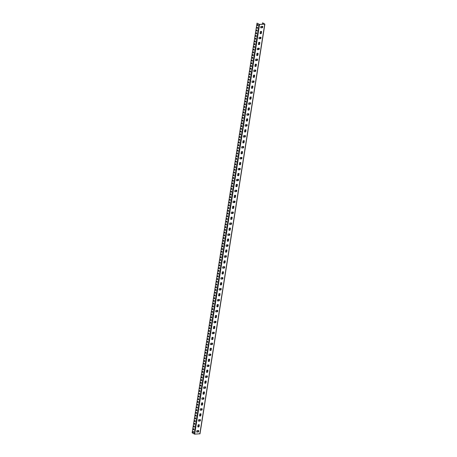 <?xml version="1.0" encoding="UTF-8"?>
<svg xmlns="http://www.w3.org/2000/svg" width="457" height="457" viewBox="0 0 457 457"><rect width="100%" height="100%" fill="white"/><g stroke="black" fill="none" stroke-linecap="round" stroke-linejoin="round"><path stroke-width="0.69" d="M199.932 433.773L194.682 434.15L192.123 432.813L257.011 23.124L259.57 24.461L264.877 24.158L262.752 22.85L264.666 24.124L259.456 24.392L257.011 23.124M193.568 432.179A0.611 0.343 87.3 0 1 192.894 431.996A0.611 0.343 87.3 0 1 193.568 432.179M193.997 429.449A0.611 0.343 87.3 0 1 193.328 429.266A0.611 0.343 87.3 0 1 193.997 429.449M194.431 426.718A0.611 0.343 87.3 0 1 193.757 426.535A0.611 0.343 87.3 0 1 194.431 426.718M194.865 423.987A0.611 0.343 87.3 0 1 194.191 423.805A0.611 0.343 87.3 0 1 194.865 423.987M195.299 421.257A0.611 0.343 87.3 0 1 194.625 421.074A0.611 0.343 87.3 0 1 195.299 421.257M195.727 418.526A0.611 0.343 87.3 0 1 195.053 418.344A0.611 0.343 87.3 0 1 195.727 418.526M196.162 415.79A0.611 0.343 87.3 0 1 195.487 415.613A0.611 0.343 87.3 0 1 196.162 415.79M196.596 413.059A0.611 0.343 87.3 0 1 195.922 412.882A0.611 0.343 87.3 0 1 196.596 413.059M197.03 410.329A0.611 0.343 87.3 0 1 196.356 410.146A0.611 0.343 87.3 0 1 197.03 410.329M197.458 407.598A0.611 0.343 87.3 0 1 196.784 407.416A0.611 0.343 87.3 0 1 197.458 407.598M197.892 404.868A0.611 0.343 87.3 0 1 197.218 404.685A0.611 0.343 87.3 0 1 197.892 404.868M198.327 402.137A0.611 0.343 87.3 0 1 197.653 401.954A0.611 0.343 87.3 0 1 198.327 402.137M198.755 399.407A0.611 0.343 87.3 0 1 198.087 399.224A0.611 0.343 87.3 0 1 198.755 399.407M199.189 396.676A0.611 0.343 87.3 0 1 198.515 396.493A0.611 0.343 87.3 0 1 199.189 396.676M199.623 393.945A0.611 0.343 87.3 0 1 198.949 393.763A0.611 0.343 87.3 0 1 199.623 393.945M200.057 391.209A0.611 0.343 87.3 0 1 199.383 391.032A0.611 0.343 87.3 0 1 200.057 391.209M200.486 388.479A0.611 0.343 87.3 0 1 199.812 388.296A0.611 0.343 87.3 0 1 200.486 388.479M200.92 385.748A0.611 0.343 87.3 0 1 200.246 385.565A0.611 0.343 87.3 0 1 200.92 385.748M201.354 383.017A0.611 0.343 87.3 0 1 200.68 382.835A0.611 0.343 87.3 0 1 201.354 383.017M201.788 380.287A0.611 0.343 87.3 0 1 201.114 380.104A0.611 0.343 87.3 0 1 201.788 380.287M202.217 377.556A0.611 0.343 87.3 0 1 201.543 377.373A0.611 0.343 87.3 0 1 202.217 377.556M202.651 374.826A0.611 0.343 87.3 0 1 201.977 374.643A0.611 0.343 87.3 0 1 202.651 374.826M203.085 372.095A0.611 0.343 87.3 0 1 202.411 371.912A0.611 0.343 87.3 0 1 203.085 372.095M203.514 369.365A0.611 0.343 87.3 0 1 202.845 369.182A0.611 0.343 87.3 0 1 203.514 369.365M203.948 366.628A0.611 0.343 87.3 0 1 203.274 366.451A0.611 0.343 87.3 0 1 203.948 366.628M204.382 363.898A0.611 0.343 87.3 0 1 203.708 363.715A0.611 0.343 87.3 0 1 204.382 363.898M204.816 361.167A0.611 0.343 87.3 0 1 204.142 360.984A0.611 0.343 87.3 0 1 204.816 361.167M205.244 358.437A0.611 0.343 87.3 0 1 204.57 358.254A0.611 0.343 87.3 0 1 205.244 358.437M205.679 355.706A0.611 0.343 87.3 0 1 205.004 355.523A0.611 0.343 87.3 0 1 205.679 355.706M206.113 352.975A0.611 0.343 87.3 0 1 205.439 352.793A0.611 0.343 87.3 0 1 206.113 352.975M206.547 350.245A0.611 0.343 87.3 0 1 205.873 350.062A0.611 0.343 87.3 0 1 206.547 350.245M206.975 347.514A0.611 0.343 87.3 0 1 206.301 347.331A0.611 0.343 87.3 0 1 206.975 347.514M207.409 344.778A0.611 0.343 87.3 0 1 206.735 344.601A0.611 0.343 87.3 0 1 207.409 344.778M207.844 342.047A0.611 0.343 87.3 0 1 207.17 341.865A0.611 0.343 87.3 0 1 207.844 342.047M208.272 339.317A0.611 0.343 87.3 0 1 207.604 339.134A0.611 0.343 87.3 0 1 208.272 339.317M208.706 336.586A0.611 0.343 87.3 0 1 208.032 336.403A0.611 0.343 87.3 0 1 208.706 336.586M209.14 333.856A0.611 0.343 87.3 0 1 208.466 333.673A0.611 0.343 87.3 0 1 209.14 333.856M209.574 331.125A0.611 0.343 87.3 0 1 208.9 330.942A0.611 0.343 87.3 0 1 209.574 331.125M210.003 328.394A0.611 0.343 87.3 0 1 209.329 328.212A0.611 0.343 87.3 0 1 210.003 328.394M210.437 325.664A0.611 0.343 87.3 0 1 209.763 325.481A0.611 0.343 87.3 0 1 210.437 325.664M210.871 322.933A0.611 0.343 87.3 0 1 210.197 322.751A0.611 0.343 87.3 0 1 210.871 322.933M211.305 320.197A0.611 0.343 87.3 0 1 210.631 320.02A0.611 0.343 87.3 0 1 211.305 320.197M211.734 317.466A0.611 0.343 87.3 0 1 211.06 317.284A0.611 0.343 87.3 0 1 211.734 317.466M212.168 314.736A0.611 0.343 87.3 0 1 211.494 314.553A0.611 0.343 87.3 0 1 212.168 314.736M212.602 312.005A0.611 0.343 87.3 0 1 211.928 311.823A0.611 0.343 87.3 0 1 212.602 312.005M213.031 309.275A0.611 0.343 87.3 0 1 212.356 309.092A0.611 0.343 87.3 0 1 213.031 309.275M213.465 306.544A0.611 0.343 87.3 0 1 212.791 306.361A0.611 0.343 87.3 0 1 213.465 306.544M213.899 303.814A0.611 0.343 87.3 0 1 213.225 303.631A0.611 0.343 87.3 0 1 213.899 303.814M214.333 301.083A0.611 0.343 87.3 0 1 213.659 300.9A0.611 0.343 87.3 0 1 214.333 301.083M214.761 298.347A0.611 0.343 87.3 0 1 214.087 298.17A0.611 0.343 87.3 0 1 214.761 298.347M215.196 295.616A0.611 0.343 87.3 0 1 214.522 295.433A0.611 0.343 87.3 0 1 215.196 295.616M215.63 292.886A0.611 0.343 87.3 0 1 214.956 292.703A0.611 0.343 87.3 0 1 215.63 292.886M216.064 290.155A0.611 0.343 87.3 0 1 215.39 289.972A0.611 0.343 87.3 0 1 216.064 290.155M216.492 287.424A0.611 0.343 87.3 0 1 215.818 287.242A0.611 0.343 87.3 0 1 216.492 287.424M216.926 284.694A0.611 0.343 87.3 0 1 216.252 284.511A0.611 0.343 87.3 0 1 216.926 284.694M217.361 281.963A0.611 0.343 87.3 0 1 216.687 281.78A0.611 0.343 87.3 0 1 217.361 281.963M217.789 279.233A0.611 0.343 87.3 0 1 217.115 279.05A0.611 0.343 87.3 0 1 217.789 279.233M218.223 276.502A0.611 0.343 87.3 0 1 217.549 276.319A0.611 0.343 87.3 0 1 218.223 276.502M218.657 273.766A0.611 0.343 87.3 0 1 217.983 273.589A0.611 0.343 87.3 0 1 218.657 273.766M219.092 271.035A0.611 0.343 87.3 0 1 218.417 270.852A0.611 0.343 87.3 0 1 219.092 271.035M219.52 268.305A0.611 0.343 87.3 0 1 218.846 268.122A0.611 0.343 87.3 0 1 219.52 268.305M219.954 265.574A0.611 0.343 87.3 0 1 219.28 265.391A0.611 0.343 87.3 0 1 219.954 265.574M220.388 262.844A0.611 0.343 87.3 0 1 219.714 262.661A0.611 0.343 87.3 0 1 220.388 262.844M220.822 260.113A0.611 0.343 87.3 0 1 220.148 259.93A0.611 0.343 87.3 0 1 220.822 260.113M221.251 257.382A0.611 0.343 87.3 0 1 220.577 257.2A0.611 0.343 87.3 0 1 221.251 257.382M221.685 254.652A0.611 0.343 87.3 0 1 221.011 254.469A0.611 0.343 87.3 0 1 221.685 254.652M222.119 251.916A0.611 0.343 87.3 0 1 221.445 251.738A0.611 0.343 87.3 0 1 222.119 251.916M222.548 249.185A0.611 0.343 87.3 0 1 221.874 249.002A0.611 0.343 87.3 0 1 222.548 249.185M222.982 246.454A0.611 0.343 87.3 0 1 222.308 246.272A0.611 0.343 87.3 0 1 222.982 246.454M223.416 243.724A0.611 0.343 87.3 0 1 222.742 243.541A0.611 0.343 87.3 0 1 223.416 243.724M223.85 240.993A0.611 0.343 87.3 0 1 223.176 240.81A0.611 0.343 87.3 0 1 223.85 240.993M224.278 238.263A0.611 0.343 87.3 0 1 223.604 238.08A0.611 0.343 87.3 0 1 224.278 238.263M224.713 235.532A0.611 0.343 87.3 0 1 224.039 235.349A0.611 0.343 87.3 0 1 224.713 235.532M225.147 232.802A0.611 0.343 87.3 0 1 224.473 232.619A0.611 0.343 87.3 0 1 225.147 232.802M225.581 230.071A0.611 0.343 87.3 0 1 224.907 229.888A0.611 0.343 87.3 0 1 225.581 230.071M226.009 227.335A0.611 0.343 87.3 0 1 225.335 227.158A0.611 0.343 87.3 0 1 226.009 227.335M226.444 224.604A0.611 0.343 87.3 0 1 225.769 224.421A0.611 0.343 87.3 0 1 226.444 224.604M226.878 221.874A0.611 0.343 87.3 0 1 226.204 221.691A0.611 0.343 87.3 0 1 226.878 221.874M227.306 219.143A0.611 0.343 87.3 0 1 226.632 218.96A0.611 0.343 87.3 0 1 227.306 219.143M227.74 216.412A0.611 0.343 87.3 0 1 227.066 216.23A0.611 0.343 87.3 0 1 227.74 216.412M228.174 213.682A0.611 0.343 87.3 0 1 227.5 213.499A0.611 0.343 87.3 0 1 228.174 213.682M228.609 210.951A0.611 0.343 87.3 0 1 227.934 210.768A0.611 0.343 87.3 0 1 228.609 210.951M229.037 208.221A0.611 0.343 87.3 0 1 228.363 208.038A0.611 0.343 87.3 0 1 229.037 208.221M229.471 205.484A0.611 0.343 87.3 0 1 228.797 205.307A0.611 0.343 87.3 0 1 229.471 205.484M229.905 202.754A0.611 0.343 87.3 0 1 229.231 202.571A0.611 0.343 87.3 0 1 229.905 202.754M230.334 200.023A0.611 0.343 87.3 0 1 229.665 199.84A0.611 0.343 87.3 0 1 230.334 200.023M230.768 197.293A0.611 0.343 87.3 0 1 230.094 197.11A0.611 0.343 87.3 0 1 230.768 197.293M231.202 194.562A0.611 0.343 87.3 0 1 230.528 194.379A0.611 0.343 87.3 0 1 231.202 194.562M231.636 191.831A0.611 0.343 87.3 0 1 230.962 191.649A0.611 0.343 87.3 0 1 231.636 191.831M232.065 189.101A0.611 0.343 87.3 0 1 231.391 188.918A0.611 0.343 87.3 0 1 232.065 189.101M232.499 186.37A0.611 0.343 87.3 0 1 231.825 186.188A0.611 0.343 87.3 0 1 232.499 186.37M232.933 183.64A0.611 0.343 87.3 0 1 232.259 183.457A0.611 0.343 87.3 0 1 232.933 183.64M233.367 180.903A0.611 0.343 87.3 0 1 232.693 180.726A0.611 0.343 87.3 0 1 233.367 180.903M233.795 178.173A0.611 0.343 87.3 0 1 233.121 177.99A0.611 0.343 87.3 0 1 233.795 178.173M234.23 175.442A0.611 0.343 87.3 0 1 233.556 175.26A0.611 0.343 87.3 0 1 234.23 175.442M234.664 172.712A0.611 0.343 87.3 0 1 233.99 172.529A0.611 0.343 87.3 0 1 234.664 172.712M235.092 169.981A0.611 0.343 87.3 0 1 234.424 169.798A0.611 0.343 87.3 0 1 235.092 169.981M235.526 167.251A0.611 0.343 87.3 0 1 234.852 167.068A0.611 0.343 87.3 0 1 235.526 167.251M235.961 164.52A0.611 0.343 87.3 0 1 235.286 164.337A0.611 0.343 87.3 0 1 235.961 164.52M236.395 161.789A0.611 0.343 87.3 0 1 235.721 161.607A0.611 0.343 87.3 0 1 236.395 161.789M236.823 159.053A0.611 0.343 87.3 0 1 236.149 158.876A0.611 0.343 87.3 0 1 236.823 159.053M237.257 156.323A0.611 0.343 87.3 0 1 236.583 156.14A0.611 0.343 87.3 0 1 237.257 156.323M237.691 153.592A0.611 0.343 87.3 0 1 237.017 153.409A0.611 0.343 87.3 0 1 237.691 153.592M238.126 150.861A0.611 0.343 87.3 0 1 237.451 150.679A0.611 0.343 87.3 0 1 238.126 150.861M238.554 148.131A0.611 0.343 87.3 0 1 237.88 147.948A0.611 0.343 87.3 0 1 238.554 148.131M238.988 145.4A0.611 0.343 87.3 0 1 238.314 145.217A0.611 0.343 87.3 0 1 238.988 145.4M239.422 142.67A0.611 0.343 87.3 0 1 238.748 142.487A0.611 0.343 87.3 0 1 239.422 142.67M239.851 139.939A0.611 0.343 87.3 0 1 239.182 139.756A0.611 0.343 87.3 0 1 239.851 139.939M240.285 137.209A0.611 0.343 87.3 0 1 239.611 137.026A0.611 0.343 87.3 0 1 240.285 137.209M240.719 134.472A0.611 0.343 87.3 0 1 240.045 134.295A0.611 0.343 87.3 0 1 240.719 134.472M241.153 131.742A0.611 0.343 87.3 0 1 240.479 131.559A0.611 0.343 87.3 0 1 241.153 131.742M241.582 129.011A0.611 0.343 87.3 0 1 240.908 128.828A0.611 0.343 87.3 0 1 241.582 129.011M242.016 126.281A0.611 0.343 87.3 0 1 241.342 126.098A0.611 0.343 87.3 0 1 242.016 126.281M242.45 123.55A0.611 0.343 87.3 0 1 241.776 123.367A0.611 0.343 87.3 0 1 242.45 123.55M242.884 120.819A0.611 0.343 87.3 0 1 242.21 120.637A0.611 0.343 87.3 0 1 242.884 120.819M243.313 118.089A0.611 0.343 87.3 0 1 242.638 117.906A0.611 0.343 87.3 0 1 243.313 118.089M243.747 115.358A0.611 0.343 87.3 0 1 243.073 115.175A0.611 0.343 87.3 0 1 243.747 115.358M244.181 112.622A0.611 0.343 87.3 0 1 243.507 112.445A0.611 0.343 87.3 0 1 244.181 112.622M244.609 109.891A0.611 0.343 87.3 0 1 243.941 109.709A0.611 0.343 87.3 0 1 244.609 109.891M245.043 107.161A0.611 0.343 87.3 0 1 244.369 106.978A0.611 0.343 87.3 0 1 245.043 107.161M245.478 104.43A0.611 0.343 87.3 0 1 244.803 104.247A0.611 0.343 87.3 0 1 245.478 104.43M245.912 101.7A0.611 0.343 87.3 0 1 245.238 101.517A0.611 0.343 87.3 0 1 245.912 101.7M246.34 98.969A0.611 0.343 87.3 0 1 245.666 98.786A0.611 0.343 87.3 0 1 246.34 98.969M246.774 96.238A0.611 0.343 87.3 0 1 246.1 96.056A0.611 0.343 87.3 0 1 246.774 96.238M247.208 93.508A0.611 0.343 87.3 0 1 246.534 93.325A0.611 0.343 87.3 0 1 247.208 93.508M247.643 90.777A0.611 0.343 87.3 0 1 246.969 90.595A0.611 0.343 87.3 0 1 247.643 90.777M248.071 88.041A0.611 0.343 87.3 0 1 247.397 87.864A0.611 0.343 87.3 0 1 248.071 88.041M248.505 85.31A0.611 0.343 87.3 0 1 247.831 85.128A0.611 0.343 87.3 0 1 248.505 85.31M248.939 82.58A0.611 0.343 87.3 0 1 248.265 82.397A0.611 0.343 87.3 0 1 248.939 82.58M249.368 79.849A0.611 0.343 87.3 0 1 248.699 79.667A0.611 0.343 87.3 0 1 249.368 79.849M249.802 77.119A0.611 0.343 87.3 0 1 249.128 76.936A0.611 0.343 87.3 0 1 249.802 77.119M250.236 74.388A0.611 0.343 87.3 0 1 249.562 74.205A0.611 0.343 87.3 0 1 250.236 74.388M250.67 71.658A0.611 0.343 87.3 0 1 249.996 71.475A0.611 0.343 87.3 0 1 250.67 71.658M251.099 68.927A0.611 0.343 87.3 0 1 250.425 68.744A0.611 0.343 87.3 0 1 251.099 68.927M251.533 66.191A0.611 0.343 87.3 0 1 250.859 66.014A0.611 0.343 87.3 0 1 251.533 66.191M251.967 63.46A0.611 0.343 87.3 0 1 251.293 63.283A0.611 0.343 87.3 0 1 251.967 63.46M252.401 60.73A0.611 0.343 87.3 0 1 251.727 60.547A0.611 0.343 87.3 0 1 252.401 60.73M252.83 57.999A0.611 0.343 87.3 0 1 252.155 57.816A0.611 0.343 87.3 0 1 252.83 57.999M253.264 55.268A0.611 0.343 87.3 0 1 252.59 55.086A0.611 0.343 87.3 0 1 253.264 55.268M253.698 52.538A0.611 0.343 87.3 0 1 253.024 52.355A0.611 0.343 87.3 0 1 253.698 52.538M254.126 49.807A0.611 0.343 87.3 0 1 253.458 49.624A0.611 0.343 87.3 0 1 254.126 49.807M254.56 47.077A0.611 0.343 87.3 0 1 253.886 46.894A0.611 0.343 87.3 0 1 254.56 47.077M254.995 44.346A0.611 0.343 87.3 0 1 254.321 44.163A0.611 0.343 87.3 0 1 254.995 44.346M255.429 41.61A0.611 0.343 87.3 0 1 254.755 41.433A0.611 0.343 87.3 0 1 255.429 41.61M255.857 38.879A0.611 0.343 87.3 0 1 255.183 38.696A0.611 0.343 87.3 0 1 255.857 38.879M256.291 36.149A0.611 0.343 87.3 0 1 255.617 35.966A0.611 0.343 87.3 0 1 256.291 36.149M256.725 33.418A0.611 0.343 87.3 0 1 256.051 33.235A0.611 0.343 87.3 0 1 256.725 33.418M257.16 30.688A0.611 0.343 87.3 0 1 256.486 30.505A0.611 0.343 87.3 0 1 257.16 30.688M257.588 27.957A0.611 0.343 87.3 0 1 256.914 27.774A0.611 0.343 87.3 0 1 257.588 27.957M258.022 25.226A0.611 0.343 87.3 0 1 257.348 25.044A0.611 0.343 87.3 0 1 258.022 25.226M193.351 432.568A0.611 0.343 87.3 0 1 193.3 431.385M193.785 429.837A0.611 0.343 87.3 0 1 193.728 428.655M194.219 427.106A0.611 0.343 87.3 0 1 194.162 425.924M194.653 424.376A0.611 0.343 87.3 0 1 194.596 423.193M195.082 421.645A0.611 0.343 87.3 0 1 195.025 420.463M195.516 418.915A0.611 0.343 87.3 0 1 195.459 417.732M195.95 416.184A0.611 0.343 87.3 0 1 195.893 414.996M196.384 413.448A0.611 0.343 87.3 0 1 196.327 412.265M196.813 410.717A0.611 0.343 87.3 0 1 196.756 409.535M197.247 407.987A0.611 0.343 87.3 0 1 197.19 406.804M197.681 405.256A0.611 0.343 87.3 0 1 197.624 404.074M198.11 402.526A0.611 0.343 87.3 0 1 198.058 401.343M198.544 399.795A0.611 0.343 87.3 0 1 198.487 398.613M198.978 397.064A0.611 0.343 87.3 0 1 198.921 395.882M199.412 394.334A0.611 0.343 87.3 0 1 199.355 393.151M199.84 391.603A0.611 0.343 87.3 0 1 199.783 390.415M200.275 388.867A0.611 0.343 87.3 0 1 200.217 387.685M200.709 386.136A0.611 0.343 87.3 0 1 200.652 384.954M201.137 383.406A0.611 0.343 87.3 0 1 201.086 382.223M201.571 380.675A0.611 0.343 87.3 0 1 201.514 379.493M202.005 377.945A0.611 0.343 87.3 0 1 201.948 376.762M202.44 375.214A0.611 0.343 87.3 0 1 202.382 374.032M202.868 372.484A0.611 0.343 87.3 0 1 202.817 371.301M203.302 369.753A0.611 0.343 87.3 0 1 203.245 368.565M203.736 367.017A0.611 0.343 87.3 0 1 203.679 365.834M204.17 364.286A0.611 0.343 87.3 0 1 204.113 363.104M204.599 361.556A0.611 0.343 87.3 0 1 204.542 360.373M205.033 358.825A0.611 0.343 87.3 0 1 204.976 357.642M205.467 356.094A0.611 0.343 87.3 0 1 205.41 354.912M205.896 353.364A0.611 0.343 87.3 0 1 205.844 352.181M206.33 350.633A0.611 0.343 87.3 0 1 206.273 349.451M206.764 347.903A0.611 0.343 87.3 0 1 206.707 346.72M207.198 345.172A0.611 0.343 87.3 0 1 207.141 343.984M207.627 342.436A0.611 0.343 87.3 0 1 207.575 341.253M208.061 339.705A0.611 0.343 87.3 0 1 208.004 338.523M208.495 336.975A0.611 0.343 87.3 0 1 208.438 335.792M208.929 334.244A0.611 0.343 87.3 0 1 208.872 333.062M209.357 331.514A0.611 0.343 87.3 0 1 209.3 330.331M209.792 328.783A0.611 0.343 87.3 0 1 209.734 327.6M210.226 326.052A0.611 0.343 87.3 0 1 210.169 324.87M210.654 323.322A0.611 0.343 87.3 0 1 210.603 322.134M211.088 320.586A0.611 0.343 87.3 0 1 211.031 319.403M211.522 317.855A0.611 0.343 87.3 0 1 211.465 316.672M211.957 315.124A0.611 0.343 87.3 0 1 211.899 313.942M212.385 312.394A0.611 0.343 87.3 0 1 212.328 311.211M212.819 309.663A0.611 0.343 87.3 0 1 212.762 308.481M213.253 306.933A0.611 0.343 87.3 0 1 213.196 305.75M213.687 304.202A0.611 0.343 87.3 0 1 213.63 303.02M214.116 301.471A0.611 0.343 87.3 0 1 214.059 300.289M214.55 298.741A0.611 0.343 87.3 0 1 214.493 297.553M214.984 296.005A0.611 0.343 87.3 0 1 214.927 294.822M215.413 293.274A0.611 0.343 87.3 0 1 215.361 292.092M215.847 290.543A0.611 0.343 87.3 0 1 215.79 289.361M216.281 287.813A0.611 0.343 87.3 0 1 216.224 286.63M216.715 285.082A0.611 0.343 87.3 0 1 216.658 283.9M217.144 282.352A0.611 0.343 87.3 0 1 217.086 281.169M217.578 279.621A0.611 0.343 87.3 0 1 217.521 278.439M218.012 276.891A0.611 0.343 87.3 0 1 217.955 275.702M218.446 274.16A0.611 0.343 87.3 0 1 218.389 272.972M218.874 271.424A0.611 0.343 87.3 0 1 218.817 270.241M219.309 268.693A0.611 0.343 87.3 0 1 219.251 267.511M219.743 265.963A0.611 0.343 87.3 0 1 219.686 264.78M220.171 263.232A0.611 0.343 87.3 0 1 220.12 262.05M220.605 260.501A0.611 0.343 87.3 0 1 220.548 259.319M221.039 257.771A0.611 0.343 87.3 0 1 220.982 256.588M221.474 255.04A0.611 0.343 87.3 0 1 221.417 253.858M221.902 252.31A0.611 0.343 87.3 0 1 221.845 251.122M222.336 249.573A0.611 0.343 87.3 0 1 222.279 248.391M222.77 246.843A0.611 0.343 87.3 0 1 222.713 245.66M223.205 244.112A0.611 0.343 87.3 0 1 223.147 242.93M223.633 241.382A0.611 0.343 87.3 0 1 223.576 240.199M224.067 238.651A0.611 0.343 87.3 0 1 224.01 237.469M224.501 235.921A0.611 0.343 87.3 0 1 224.444 234.738M224.93 233.19A0.611 0.343 87.3 0 1 224.878 232.007M225.364 230.459A0.611 0.343 87.3 0 1 225.307 229.271M225.798 227.729A0.611 0.343 87.3 0 1 225.741 226.541M226.232 224.993A0.611 0.343 87.3 0 1 226.175 223.81M226.661 222.262A0.611 0.343 87.3 0 1 226.603 221.079M227.095 219.531A0.611 0.343 87.3 0 1 227.038 218.349M227.529 216.801A0.611 0.343 87.3 0 1 227.472 215.618M227.963 214.07A0.611 0.343 87.3 0 1 227.906 212.888M228.391 211.34A0.611 0.343 87.3 0 1 228.334 210.157M228.826 208.609A0.611 0.343 87.3 0 1 228.768 207.427M229.26 205.879A0.611 0.343 87.3 0 1 229.203 204.69M229.688 203.142A0.611 0.343 87.3 0 1 229.637 201.96M230.122 200.412A0.611 0.343 87.3 0 1 230.065 199.229M230.557 197.681A0.611 0.343 87.3 0 1 230.499 196.499M230.991 194.95A0.611 0.343 87.3 0 1 230.934 193.768M231.419 192.22A0.611 0.343 87.3 0 1 231.362 191.037M231.853 189.489A0.611 0.343 87.3 0 1 231.796 188.307M232.287 186.759A0.611 0.343 87.3 0 1 232.23 185.576M232.722 184.028A0.611 0.343 87.3 0 1 232.664 182.84M233.15 181.298A0.611 0.343 87.3 0 1 233.093 180.109M233.584 178.561A0.611 0.343 87.3 0 1 233.527 177.379M234.018 175.831A0.611 0.343 87.3 0 1 233.961 174.648M234.447 173.1A0.611 0.343 87.3 0 1 234.395 171.918M234.881 170.37A0.611 0.343 87.3 0 1 234.824 169.187M235.315 167.639A0.611 0.343 87.3 0 1 235.258 166.457M235.749 164.908A0.611 0.343 87.3 0 1 235.692 163.726M236.178 162.178A0.611 0.343 87.3 0 1 236.12 160.995M236.612 159.447A0.611 0.343 87.3 0 1 236.555 158.259M237.046 156.711A0.611 0.343 87.3 0 1 236.989 155.529M237.48 153.98A0.611 0.343 87.3 0 1 237.423 152.798M237.908 151.25A0.611 0.343 87.3 0 1 237.851 150.067M238.343 148.519A0.611 0.343 87.3 0 1 238.286 147.337M238.777 145.789A0.611 0.343 87.3 0 1 238.72 144.606M239.205 143.058A0.611 0.343 87.3 0 1 239.154 141.876M239.639 140.328A0.611 0.343 87.3 0 1 239.582 139.145M240.074 137.597A0.611 0.343 87.3 0 1 240.016 136.409M240.508 134.866A0.611 0.343 87.3 0 1 240.451 133.678M240.936 132.13A0.611 0.343 87.3 0 1 240.879 130.948M241.37 129.4A0.611 0.343 87.3 0 1 241.313 128.217M241.804 126.669A0.611 0.343 87.3 0 1 241.747 125.486M242.239 123.938A0.611 0.343 87.3 0 1 242.181 122.756M242.667 121.208A0.611 0.343 87.3 0 1 242.61 120.025M243.101 118.477A0.611 0.343 87.3 0 1 243.044 117.295M243.535 115.747A0.611 0.343 87.3 0 1 243.478 114.564M243.964 113.016A0.611 0.343 87.3 0 1 243.912 111.828M244.398 110.28A0.611 0.343 87.3 0 1 244.341 109.097M244.832 107.549A0.611 0.343 87.3 0 1 244.775 106.367M245.266 104.819A0.611 0.343 87.3 0 1 245.209 103.636M245.695 102.088A0.611 0.343 87.3 0 1 245.638 100.906M246.129 99.358A0.611 0.343 87.3 0 1 246.072 98.175M246.563 96.627A0.611 0.343 87.3 0 1 246.506 95.444M246.991 93.896A0.611 0.343 87.3 0 1 246.94 92.714M247.426 91.166A0.611 0.343 87.3 0 1 247.368 89.978M247.86 88.435A0.611 0.343 87.3 0 1 247.803 87.247M248.294 85.699A0.611 0.343 87.3 0 1 248.237 84.516M248.722 82.968A0.611 0.343 87.3 0 1 248.671 81.786M249.156 80.238A0.611 0.343 87.3 0 1 249.099 79.055M249.591 77.507A0.611 0.343 87.3 0 1 249.533 76.325M250.025 74.777A0.611 0.343 87.3 0 1 249.968 73.594M250.453 72.046A0.611 0.343 87.3 0 1 250.396 70.864M250.887 69.315A0.611 0.343 87.3 0 1 250.83 68.133M251.321 66.585A0.611 0.343 87.3 0 1 251.264 65.397M251.75 63.849A0.611 0.343 87.3 0 1 251.698 62.666M252.184 61.118A0.611 0.343 87.3 0 1 252.127 59.936M252.618 58.387A0.611 0.343 87.3 0 1 252.561 57.205M253.052 55.657A0.611 0.343 87.3 0 1 252.995 54.474M253.481 52.926A0.611 0.343 87.3 0 1 253.424 51.744M253.915 50.196A0.611 0.343 87.3 0 1 253.858 49.013M254.349 47.465A0.611 0.343 87.3 0 1 254.292 46.283M254.783 44.735A0.611 0.343 87.3 0 1 254.726 43.546M255.212 42.004A0.611 0.343 87.3 0 1 255.155 40.816M255.646 39.268A0.611 0.343 87.3 0 1 255.589 38.085M256.08 36.537A0.611 0.343 87.3 0 1 256.023 35.355M256.508 33.807A0.611 0.343 87.3 0 1 256.457 32.624M256.943 31.076A0.611 0.343 87.3 0 1 256.885 29.894M257.377 28.345A0.611 0.343 87.3 0 1 257.32 27.163M257.811 25.615A0.611 0.343 87.3 0 1 257.754 24.432M246.917 115.153L248.437 115.078A1.228 0.954 120.9 0 0 248.699 113.719M245.186 126.081L246.706 126.006A1.228 0.954 120.9 0 0 246.969 124.647M243.455 137.003L244.975 136.929A1.228 0.954 120.9 0 0 245.238 135.569M241.724 147.925L243.244 147.857A1.228 0.954 120.9 0 0 243.507 146.497M239.999 158.853L241.513 158.779A1.228 0.954 120.9 0 0 241.776 157.419M248.042 110.023A1.228 0.954 120.9 0 0 249.099 109.823L249.391 107.995A1.228 0.954 120.9 0 0 249.305 107.926M246.317 120.951A1.228 0.954 120.9 0 0 247.368 120.745L247.66 118.923A1.228 0.954 120.9 0 0 247.574 118.849M244.586 131.873A1.228 0.954 120.9 0 0 245.638 131.673L245.929 129.845A1.228 0.954 120.9 0 0 245.843 129.771M242.856 142.801A1.228 0.954 120.9 0 0 243.907 142.595L244.198 140.773A1.228 0.954 120.9 0 0 244.112 140.699M241.125 153.723A1.228 0.954 120.9 0 0 242.176 153.523L242.467 151.695A1.228 0.954 120.9 0 0 242.381 151.621M239.394 164.651A1.228 0.954 120.9 0 0 240.445 164.446L240.736 162.623A1.228 0.954 120.9 0 0 240.65 162.549M237.663 175.574A1.228 0.954 120.9 0 0 238.72 175.374L239.005 173.546A1.228 0.954 120.9 0 0 238.92 173.471M235.932 186.502A1.228 0.954 120.9 0 0 236.989 186.296L237.274 184.474A1.228 0.954 120.9 0 0 237.189 184.4M234.201 197.424A1.228 0.954 120.9 0 0 235.258 197.224L235.544 195.396A1.228 0.954 120.9 0 0 235.458 195.322M232.47 208.352A1.228 0.954 120.9 0 0 233.527 208.146L233.813 206.318A1.228 0.954 120.9 0 0 233.733 206.25M230.739 219.274A1.228 0.954 120.9 0 0 231.796 219.074L232.087 217.246A1.228 0.954 120.9 0 0 232.002 217.172M229.014 230.197A1.228 0.954 120.9 0 0 230.065 229.997L230.357 228.169A1.228 0.954 120.9 0 0 230.271 228.1M227.283 241.125A1.228 0.954 120.9 0 0 228.334 240.919L228.626 239.097A1.228 0.954 120.9 0 0 228.54 239.022M225.552 252.047A1.228 0.954 120.9 0 0 226.603 251.847L226.895 250.019A1.228 0.954 120.9 0 0 226.809 249.95M223.821 262.975A1.228 0.954 120.9 0 0 224.873 262.769L225.164 260.947A1.228 0.954 120.9 0 0 225.078 260.873M222.091 273.897A1.228 0.954 120.9 0 0 223.142 273.697L223.433 271.869A1.228 0.954 120.9 0 0 223.347 271.801M220.36 284.825A1.228 0.954 120.9 0 0 221.417 284.62L221.702 282.797A1.228 0.954 120.9 0 0 221.616 282.723M218.629 295.748A1.228 0.954 120.9 0 0 219.686 295.548L219.971 293.72A1.228 0.954 120.9 0 0 219.886 293.645M216.898 306.676A1.228 0.954 120.9 0 0 217.955 306.47L218.24 304.648A1.228 0.954 120.9 0 0 218.155 304.573M215.167 317.598A1.228 0.954 120.9 0 0 216.224 317.398L216.509 315.57A1.228 0.954 120.9 0 0 216.424 315.496M213.436 328.526A1.228 0.954 120.9 0 0 214.493 328.32L214.784 326.498A1.228 0.954 120.9 0 0 214.699 326.424M211.705 339.448A1.228 0.954 120.9 0 0 212.762 339.248L213.053 337.42A1.228 0.954 120.9 0 0 212.968 337.346M209.98 350.376A1.228 0.954 120.9 0 0 211.031 350.171L211.323 348.348A1.228 0.954 120.9 0 0 211.237 348.274M208.249 361.298A1.228 0.954 120.9 0 0 209.3 361.099L209.592 359.271A1.228 0.954 120.9 0 0 209.506 359.196M206.518 372.227A1.228 0.954 120.9 0 0 207.569 372.021L207.861 370.193A1.228 0.954 120.9 0 0 207.775 370.124M204.787 383.149A1.228 0.954 120.9 0 0 205.839 382.949L206.13 381.121A1.228 0.954 120.9 0 0 206.044 381.047M203.057 394.077A1.228 0.954 120.9 0 0 204.108 393.871L204.399 392.043A1.228 0.954 120.9 0 0 204.313 391.975M201.326 404.999A1.228 0.954 120.9 0 0 202.382 404.799L202.668 402.971A1.228 0.954 120.9 0 0 202.582 402.897M199.595 415.921A1.228 0.954 120.9 0 0 200.652 415.721L200.937 413.893A1.228 0.954 120.9 0 0 200.852 413.825M260.758 27.751L262.278 27.683A1.228 0.954 120.9 0 0 262.541 26.323M259.028 38.679L260.547 38.605A1.228 0.954 120.9 0 0 260.81 37.246M257.302 49.602L258.816 49.533A1.228 0.954 120.9 0 0 259.085 48.168M255.572 60.53L257.091 60.455A1.228 0.954 120.9 0 0 257.354 59.096M253.841 71.452L255.36 71.378A1.228 0.954 120.9 0 0 255.623 70.018M252.11 82.38L253.629 82.306A1.228 0.954 120.9 0 0 253.892 80.946M250.379 93.302L251.898 93.228A1.228 0.954 120.9 0 0 252.161 91.868M248.648 104.23L250.168 104.156A1.228 0.954 120.9 0 0 250.43 102.796M260.159 33.55A1.228 0.954 120.9 0 0 261.21 33.35L261.501 31.522A1.228 0.954 120.9 0 0 261.415 31.447M258.428 44.478A1.228 0.954 120.9 0 0 259.479 44.272L259.77 42.444A1.228 0.954 120.9 0 0 259.685 42.375M256.697 55.4A1.228 0.954 120.9 0 0 257.754 55.2L258.039 53.372A1.228 0.954 120.9 0 0 257.954 53.298M254.966 66.322A1.228 0.954 120.9 0 0 256.023 66.122L256.308 64.294A1.228 0.954 120.9 0 0 256.223 64.226M253.235 77.25A1.228 0.954 120.9 0 0 254.292 77.044L254.578 75.222A1.228 0.954 120.9 0 0 254.492 75.148M251.504 88.172A1.228 0.954 120.9 0 0 252.561 87.973L252.847 86.145A1.228 0.954 120.9 0 0 252.767 86.076M238.268 169.775L239.788 169.707A1.228 0.954 120.9 0 0 240.051 168.347M236.537 180.704L238.057 180.629A1.228 0.954 120.9 0 0 238.32 179.27M234.807 191.626L236.326 191.557A1.228 0.954 120.9 0 0 236.589 190.198M233.076 202.554L234.595 202.48A1.228 0.954 120.9 0 0 234.858 201.12M231.345 213.476L232.864 213.408A1.228 0.954 120.9 0 0 233.127 212.042M229.614 224.404L231.133 224.33A1.228 0.954 120.9 0 0 231.396 222.97M227.883 235.326L229.403 235.258A1.228 0.954 120.9 0 0 229.665 233.893M226.152 246.254L227.672 246.18A1.228 0.954 120.9 0 0 227.934 244.821M224.421 257.177L225.941 257.102A1.228 0.954 120.9 0 0 226.204 255.743M222.69 268.105L224.21 268.031A1.228 0.954 120.9 0 0 224.473 266.671M220.965 279.027L222.479 278.953A1.228 0.954 120.9 0 0 222.748 277.593M219.234 289.955L220.754 289.881A1.228 0.954 120.9 0 0 221.017 288.521M217.503 300.877L219.023 300.803A1.228 0.954 120.9 0 0 219.286 299.444M215.773 311.8L217.292 311.731A1.228 0.954 120.9 0 0 217.555 310.372M214.042 322.728L215.561 322.653A1.228 0.954 120.9 0 0 215.824 321.294M212.311 333.65L213.83 333.581A1.228 0.954 120.9 0 0 214.093 332.222M210.58 344.578L212.099 344.504A1.228 0.954 120.9 0 0 212.362 343.144M208.849 355.5L210.369 355.432A1.228 0.954 120.9 0 0 210.631 354.072M207.118 366.428L208.638 366.354A1.228 0.954 120.9 0 0 208.9 364.994M205.387 377.351L206.907 377.282A1.228 0.954 120.9 0 0 207.17 375.922M203.662 388.279L205.176 388.204A1.228 0.954 120.9 0 0 205.439 386.845M201.931 399.201L203.451 399.132A1.228 0.954 120.9 0 0 203.713 397.767M200.2 410.129L201.72 410.055A1.228 0.954 120.9 0 0 201.983 408.695M198.469 421.051L199.989 420.977A1.228 0.954 120.9 0 0 200.252 419.617M249.773 99.1A1.228 0.954 120.9 0 0 250.83 98.895L251.122 97.073A1.228 0.954 120.9 0 0 251.036 96.998M196.738 431.979L198.258 431.905A1.228 0.954 120.9 0 0 198.521 430.545M197.864 426.849A1.228 0.954 120.9 0 0 198.921 426.644L199.206 424.821A1.228 0.954 120.9 0 0 199.121 424.747M198.578 431.225A0.611 0.343 -92.7 0 0 198.458 431.585M200.309 420.297A0.611 0.343 -92.7 0 0 200.189 420.657M202.04 409.375A0.611 0.343 -92.7 0 0 201.92 409.735M203.771 398.447A0.611 0.343 -92.7 0 0 203.651 398.807M205.501 387.525A0.611 0.343 -92.7 0 0 205.382 387.884M207.232 376.597A0.611 0.343 -92.7 0 0 207.112 376.962M208.963 365.674A0.611 0.343 -92.7 0 0 208.843 366.034M210.694 354.746A0.611 0.343 -92.7 0 0 210.574 355.112M212.425 343.824A0.611 0.343 -92.7 0 0 212.305 344.184M214.15 332.896A0.611 0.343 -92.7 0 0 214.03 333.262M215.881 321.974A0.611 0.343 -92.7 0 0 215.761 322.334M217.612 311.046A0.611 0.343 -92.7 0 0 217.492 311.411M219.343 300.123A0.611 0.343 -92.7 0 0 219.223 300.483M221.074 289.195A0.611 0.343 -92.7 0 0 220.954 289.561M222.805 278.273A0.611 0.343 -92.7 0 0 222.685 278.633M224.536 267.351A0.611 0.343 -92.7 0 0 224.416 267.711M226.266 256.423A0.611 0.343 -92.7 0 0 226.146 256.783M227.997 245.5A0.611 0.343 -92.7 0 0 227.877 245.86M229.728 234.572A0.611 0.343 -92.7 0 0 229.608 234.932M231.453 223.65A0.611 0.343 -92.7 0 0 231.339 224.01M233.184 212.722A0.611 0.343 -92.7 0 0 233.064 213.088M234.915 201.8A0.611 0.343 -92.7 0 0 234.795 202.16M236.646 190.872A0.611 0.343 -92.7 0 0 236.526 191.237M238.377 179.949A0.611 0.343 -92.7 0 0 238.257 180.309M240.108 169.021A0.611 0.343 -92.7 0 0 239.988 169.387M241.839 158.099A0.611 0.343 -92.7 0 0 241.719 158.459M243.57 147.171A0.611 0.343 -92.7 0 0 243.45 147.537M245.3 136.249A0.611 0.343 -92.7 0 0 245.18 136.609M247.031 125.321A0.611 0.343 -92.7 0 0 246.911 125.686M248.762 114.399A0.611 0.343 -92.7 0 0 248.642 114.758M250.487 103.471A0.611 0.343 -92.7 0 0 250.373 103.836M252.218 92.548A0.611 0.343 -92.7 0 0 252.098 92.908M253.949 81.626A0.611 0.343 -92.7 0 0 253.829 81.986M255.68 70.698A0.611 0.343 -92.7 0 0 255.56 71.058M257.411 59.776A0.611 0.343 -92.7 0 0 257.291 60.135M259.142 48.848A0.611 0.343 -92.7 0 0 259.022 49.207M260.873 37.925A0.611 0.343 -92.7 0 0 260.753 38.285M262.604 26.997A0.611 0.343 -92.7 0 0 262.484 27.363M263.381 24.204A0.611 0.343 -92.7 0 0 263.072 24.221M197.784 431.928L198.001 430.568M198.589 426.849L198.932 424.684M199.515 421L199.732 419.646M200.32 415.921L200.663 413.762M201.246 410.078L201.463 408.718M202.051 404.999L202.394 402.834M202.977 399.15L203.194 397.796M203.782 394.071L204.125 391.912M204.707 388.227L204.919 386.868M205.513 383.149L205.856 380.984M206.438 377.305L206.65 375.945M207.244 372.221L207.581 370.061M208.169 366.377L208.381 365.017M208.969 361.298L209.312 359.133M209.894 355.455L210.111 354.095M210.7 350.37L211.043 348.211M211.625 344.527L211.842 343.167M212.431 339.448L212.773 337.283M213.356 333.604L213.573 332.245M214.162 328.52L214.504 326.361M215.087 322.676L215.304 321.322M215.893 317.598L216.235 315.439M216.818 311.754L217.035 310.394M217.623 306.67L217.966 304.511M218.549 300.826L218.766 299.472M219.354 295.748L219.697 293.588M220.28 289.904L220.497 288.544M221.085 284.82L221.428 282.66M222.011 278.976L222.222 277.622M222.816 273.897L223.159 271.738M223.741 268.053L223.953 266.694M224.547 262.969L224.89 260.81M225.472 257.125L225.684 255.771M226.272 252.047L226.615 249.888M227.203 246.203L227.415 244.843M228.003 241.125L228.346 238.96M228.928 235.275L229.146 233.921M229.734 230.197L230.077 228.037M230.659 224.353L230.876 222.993M231.465 219.274L231.808 217.109M232.39 213.43L232.607 212.071M233.196 208.346L233.538 206.187M234.121 202.502L234.338 201.143M234.927 197.424L235.269 195.259M235.852 191.58L236.069 190.221M236.657 186.496L237 184.337M237.583 180.652L237.8 179.293M238.388 175.574L238.731 173.409M239.314 169.73L239.531 168.37M240.119 164.646L240.462 162.486M241.045 158.802L241.256 157.442M241.85 153.723L242.193 151.558M242.776 147.879L242.987 146.52M243.581 142.795L243.918 140.636M244.506 136.951L244.718 135.598M245.306 131.873L245.649 129.714M246.232 126.029L246.449 124.67M247.037 120.945L247.38 118.786M247.962 115.101L248.18 113.747M248.768 110.023L249.111 107.863M249.693 104.179L249.91 102.819M250.499 99.095L250.842 96.935M251.424 93.251L251.641 91.897M252.23 88.172L252.572 86.013M253.155 82.329L253.372 80.969M253.961 77.25L254.303 75.085M254.886 71.401L255.103 70.047M255.692 66.322L256.034 64.163M256.617 60.478L256.834 59.119M257.422 55.4L257.765 53.235M258.348 49.55L258.559 48.196M259.153 44.472L259.496 42.312M260.079 38.628L260.29 37.268M260.884 33.55L261.227 31.384M261.81 27.706L262.021 26.346M262.352 24.255L262.575 22.856M246.951 115.227L248.557 115.153A1.228 0.954 120.9 0 0 248.779 113.719L247.18 113.793A1.228 0.954 120.9 0 0 246.951 115.227M245.226 126.149L246.826 126.075A1.228 0.954 120.9 0 0 247.048 124.641L245.449 124.715A1.228 0.954 120.9 0 0 245.226 126.149M243.495 137.077L245.095 137.003A1.228 0.954 120.9 0 0 245.318 135.569L243.718 135.643A1.228 0.954 120.9 0 0 243.495 137.077M241.764 147.999L243.364 147.925A1.228 0.954 120.9 0 0 243.592 146.491L241.993 146.566A1.228 0.954 120.9 0 0 241.764 147.999M240.034 158.927L241.633 158.847A1.228 0.954 120.9 0 0 241.862 157.414L240.262 157.494A1.228 0.954 120.9 0 0 240.034 158.927M248.248 108.126L247.962 109.954A1.228 0.954 120.9 0 0 249.214 109.891L249.505 108.063A1.228 0.954 120.9 0 0 248.248 108.126M246.517 119.049L246.232 120.877A1.228 0.954 120.9 0 0 247.488 120.819L247.774 118.991A1.228 0.954 120.9 0 0 246.517 119.049M244.786 129.977L244.501 131.805A1.228 0.954 120.9 0 0 245.757 131.742L246.043 129.914A1.228 0.954 120.9 0 0 244.786 129.977M243.055 140.899L242.77 142.727A1.228 0.954 120.9 0 0 244.027 142.67L244.312 140.842A1.228 0.954 120.9 0 0 243.055 140.899M241.33 151.827L241.039 153.649A1.228 0.954 120.9 0 0 242.296 153.592L242.581 151.764A1.228 0.954 120.9 0 0 241.33 151.827M239.599 162.749L239.308 164.577A1.228 0.954 120.9 0 0 240.565 164.514L240.856 162.692A1.228 0.954 120.9 0 0 239.599 162.749M237.869 173.677L237.577 175.499A1.228 0.954 120.9 0 0 238.834 175.442L239.125 173.614A1.228 0.954 120.9 0 0 237.869 173.677M236.138 184.599L235.846 186.427A1.228 0.954 120.9 0 0 237.103 186.365L237.394 184.542A1.228 0.954 120.9 0 0 236.138 184.599M234.407 195.527L234.115 197.35A1.228 0.954 120.9 0 0 235.372 197.293L235.663 195.465A1.228 0.954 120.9 0 0 234.407 195.527M232.676 206.45L232.385 208.278A1.228 0.954 120.9 0 0 233.641 208.215L233.933 206.393A1.228 0.954 120.9 0 0 232.676 206.45M230.945 217.378L230.654 219.2A1.228 0.954 120.9 0 0 231.91 219.143L232.202 217.315A1.228 0.954 120.9 0 0 230.945 217.378M229.214 228.3L228.928 230.128A1.228 0.954 120.9 0 0 230.185 230.065L230.471 228.243A1.228 0.954 120.9 0 0 229.214 228.3M227.483 239.228L227.198 241.05A1.228 0.954 120.9 0 0 228.454 240.993L228.74 239.165A1.228 0.954 120.9 0 0 227.483 239.228M225.752 250.15L225.467 251.978A1.228 0.954 120.9 0 0 226.723 251.916L227.009 250.093A1.228 0.954 120.9 0 0 225.752 250.15M224.021 261.078L223.736 262.901A1.228 0.954 120.9 0 0 224.993 262.844L225.278 261.016A1.228 0.954 120.9 0 0 224.021 261.078M222.296 272.001L222.005 273.829A1.228 0.954 120.9 0 0 223.262 273.766L223.553 271.944A1.228 0.954 120.9 0 0 222.296 272.001M220.565 282.923L220.274 284.751A1.228 0.954 120.9 0 0 221.531 284.694L221.822 282.866A1.228 0.954 120.9 0 0 220.565 282.923M218.834 293.851L218.543 295.679A1.228 0.954 120.9 0 0 219.8 295.616L220.091 293.788A1.228 0.954 120.9 0 0 218.834 293.851M217.104 304.773L216.812 306.601A1.228 0.954 120.9 0 0 218.069 306.544L218.36 304.716A1.228 0.954 120.9 0 0 217.104 304.773M215.373 315.701L215.081 317.529A1.228 0.954 120.9 0 0 216.338 317.466L216.629 315.638A1.228 0.954 120.9 0 0 215.373 315.701M213.642 326.624L213.35 328.452A1.228 0.954 120.9 0 0 214.607 328.389L214.899 326.566A1.228 0.954 120.9 0 0 213.642 326.624M211.911 337.552L211.625 339.374A1.228 0.954 120.9 0 0 212.876 339.317L213.168 337.489A1.228 0.954 120.9 0 0 211.911 337.552M210.18 348.474L209.894 350.302A1.228 0.954 120.9 0 0 211.151 350.239L211.437 348.417A1.228 0.954 120.9 0 0 210.18 348.474M208.449 359.402L208.163 361.224A1.228 0.954 120.9 0 0 209.42 361.167L209.706 359.339A1.228 0.954 120.9 0 0 208.449 359.402M206.718 370.324L206.433 372.152A1.228 0.954 120.9 0 0 207.689 372.089L207.975 370.267A1.228 0.954 120.9 0 0 206.718 370.324M204.993 381.252L204.702 383.075A1.228 0.954 120.9 0 0 205.958 383.017L206.244 381.189A1.228 0.954 120.9 0 0 204.993 381.252M203.262 392.175L202.971 394.003A1.228 0.954 120.9 0 0 204.228 393.94L204.519 392.117A1.228 0.954 120.9 0 0 203.262 392.175M201.531 403.103L201.24 404.925A1.228 0.954 120.9 0 0 202.497 404.868L202.788 403.04A1.228 0.954 120.9 0 0 201.531 403.103M199.8 414.025L199.509 415.853A1.228 0.954 120.9 0 0 200.766 415.79L201.057 413.968A1.228 0.954 120.9 0 0 199.8 414.025M260.798 27.826L262.398 27.751A1.228 0.954 120.9 0 0 262.626 26.317L261.021 26.392A1.228 0.954 120.9 0 0 260.798 27.826M259.068 38.754L260.667 38.674A1.228 0.954 120.9 0 0 260.896 37.24L259.296 37.32A1.228 0.954 120.9 0 0 259.068 38.754M257.337 49.676L258.936 49.602A1.228 0.954 120.9 0 0 259.165 48.168L257.565 48.242A1.228 0.954 120.9 0 0 257.337 49.676M255.606 60.604L257.205 60.524A1.228 0.954 120.9 0 0 257.434 59.09L255.834 59.17A1.228 0.954 120.9 0 0 255.606 60.604M253.875 71.526L255.474 71.452A1.228 0.954 120.9 0 0 255.703 70.018L254.103 70.092A1.228 0.954 120.9 0 0 253.875 71.526M252.144 82.454L253.744 82.374A1.228 0.954 120.9 0 0 253.972 80.94L252.373 81.02A1.228 0.954 120.9 0 0 252.144 82.454M250.413 93.377L252.013 93.302A1.228 0.954 120.9 0 0 252.241 91.868L250.642 91.943A1.228 0.954 120.9 0 0 250.413 93.377M248.682 104.299L250.282 104.225A1.228 0.954 120.9 0 0 250.51 102.791L248.911 102.865A1.228 0.954 120.9 0 0 248.682 104.299M260.359 31.653L260.073 33.475A1.228 0.954 120.9 0 0 261.33 33.418L261.615 31.59A1.228 0.954 120.9 0 0 260.359 31.653M258.633 42.575L258.342 44.403A1.228 0.954 120.9 0 0 259.599 44.34L259.89 42.518A1.228 0.954 120.9 0 0 258.633 42.575M256.903 53.503L256.611 55.326A1.228 0.954 120.9 0 0 257.868 55.268L258.159 53.44A1.228 0.954 120.9 0 0 256.903 53.503M255.172 64.426L254.88 66.254A1.228 0.954 120.9 0 0 256.137 66.191L256.428 64.368A1.228 0.954 120.9 0 0 255.172 64.426M253.441 75.354L253.149 77.176A1.228 0.954 120.9 0 0 254.406 77.119L254.698 75.291A1.228 0.954 120.9 0 0 253.441 75.354M251.71 86.276L251.419 88.104A1.228 0.954 120.9 0 0 252.675 88.041L252.967 86.219A1.228 0.954 120.9 0 0 251.71 86.276M238.303 169.85L239.902 169.775A1.228 0.954 120.9 0 0 240.131 168.342L238.531 168.416A1.228 0.954 120.9 0 0 238.303 169.85M236.572 180.778L238.171 180.698A1.228 0.954 120.9 0 0 238.4 179.264L236.8 179.344A1.228 0.954 120.9 0 0 236.572 180.778M234.841 191.7L236.44 191.626A1.228 0.954 120.9 0 0 236.669 190.192L235.069 190.266A1.228 0.954 120.9 0 0 234.841 191.7M233.11 202.628L234.709 202.548A1.228 0.954 120.9 0 0 234.938 201.114L233.338 201.194A1.228 0.954 120.9 0 0 233.11 202.628M231.379 213.55L232.979 213.476A1.228 0.954 120.9 0 0 233.207 212.042L231.608 212.117A1.228 0.954 120.9 0 0 231.379 213.55M229.648 224.478L231.248 224.398A1.228 0.954 120.9 0 0 231.476 222.965L229.877 223.045A1.228 0.954 120.9 0 0 229.648 224.478M227.923 235.401L229.523 235.326A1.228 0.954 120.9 0 0 229.745 233.893L228.146 233.967A1.228 0.954 120.9 0 0 227.923 235.401M226.192 246.329L227.792 246.249A1.228 0.954 120.9 0 0 228.014 244.815L226.415 244.895A1.228 0.954 120.9 0 0 226.192 246.329M224.461 257.251L226.061 257.177A1.228 0.954 120.9 0 0 226.284 255.743L224.684 255.817A1.228 0.954 120.9 0 0 224.461 257.251M222.73 268.179L224.33 268.099A1.228 0.954 120.9 0 0 224.558 266.665L222.959 266.745A1.228 0.954 120.9 0 0 222.73 268.179M220.999 279.101L222.599 279.027A1.228 0.954 120.9 0 0 222.827 277.593L221.228 277.667A1.228 0.954 120.9 0 0 220.999 279.101M219.269 290.024L220.868 289.949A1.228 0.954 120.9 0 0 221.097 288.516L219.497 288.59A1.228 0.954 120.9 0 0 219.269 290.024M217.538 300.952L219.137 300.877A1.228 0.954 120.9 0 0 219.366 299.444L217.766 299.518A1.228 0.954 120.9 0 0 217.538 300.952M215.807 311.874L217.406 311.8A1.228 0.954 120.9 0 0 217.635 310.366L216.035 310.44A1.228 0.954 120.9 0 0 215.807 311.874M214.076 322.802L215.675 322.728A1.228 0.954 120.9 0 0 215.904 321.294L214.304 321.368A1.228 0.954 120.9 0 0 214.076 322.802M212.345 333.724L213.945 333.65A1.228 0.954 120.9 0 0 214.173 332.216L212.574 332.29A1.228 0.954 120.9 0 0 212.345 333.724M210.614 344.652L212.214 344.572A1.228 0.954 120.9 0 0 212.442 343.138L210.843 343.218A1.228 0.954 120.9 0 0 210.614 344.652M208.889 355.575L210.488 355.5A1.228 0.954 120.9 0 0 210.711 354.066L209.112 354.141A1.228 0.954 120.9 0 0 208.889 355.575M207.158 366.503L208.758 366.423A1.228 0.954 120.9 0 0 208.98 364.989L207.381 365.069A1.228 0.954 120.9 0 0 207.158 366.503M205.427 377.425L207.027 377.351A1.228 0.954 120.9 0 0 207.255 375.917L205.65 375.991A1.228 0.954 120.9 0 0 205.427 377.425M203.696 388.353L205.296 388.273A1.228 0.954 120.9 0 0 205.524 386.839L203.925 386.919A1.228 0.954 120.9 0 0 203.696 388.353M201.965 399.275L203.565 399.201A1.228 0.954 120.9 0 0 203.793 397.767L202.194 397.841A1.228 0.954 120.9 0 0 201.965 399.275M200.235 410.203L201.834 410.123A1.228 0.954 120.9 0 0 202.063 408.689L200.463 408.769A1.228 0.954 120.9 0 0 200.235 410.203M198.504 421.126L200.103 421.051A1.228 0.954 120.9 0 0 200.332 419.617L198.732 419.692A1.228 0.954 120.9 0 0 198.504 421.126M249.979 97.204L249.688 99.026A1.228 0.954 120.9 0 0 250.944 98.969L251.236 97.141A1.228 0.954 120.9 0 0 249.979 97.204M196.773 432.054L198.372 431.974A1.228 0.954 120.9 0 0 198.601 430.54L197.001 430.62A1.228 0.954 120.9 0 0 196.773 432.054M198.07 424.953L197.778 426.775A1.228 0.954 120.9 0 0 199.035 426.718L199.326 424.89A1.228 0.954 120.9 0 0 198.07 424.953M194.191 434.047L259.079 24.358M199.829 433.904L264.717 24.215M194.682 434.15L259.57 24.461M199.989 433.842L264.877 24.158"/></g></svg>
